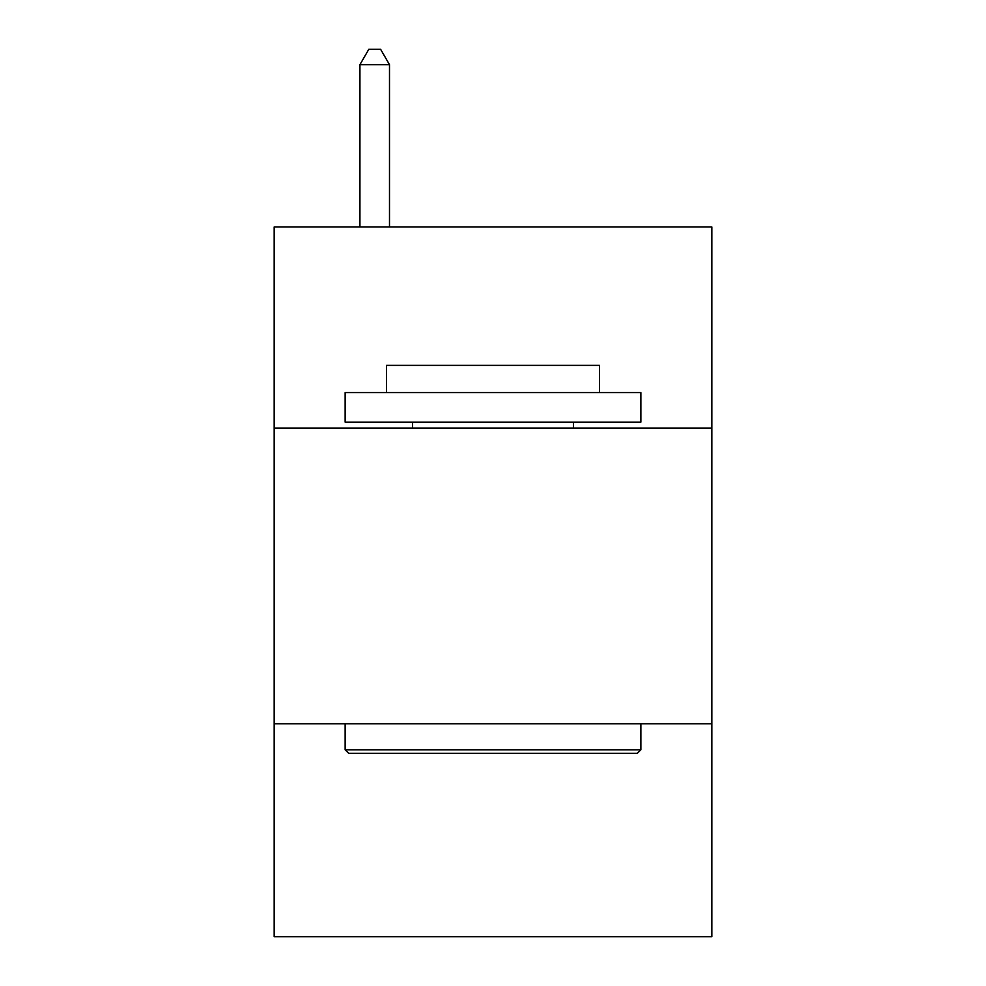 <?xml version="1.0" encoding="UTF-8"?>
<svg xmlns="http://www.w3.org/2000/svg" width="986" height="986" viewBox="0 0 986 986"><rect width="100%" height="100%" fill="white"/><g stroke="black" fill="none" stroke-linecap="round" stroke-linejoin="round"><path stroke-width="1.48" d="M274.17 428.06L711.83 428.06L711.83 226.965L274.17 226.965L274.17 936.7L711.83 936.7L711.83 723.786L274.17 723.786M711.83 723.786L711.83 428.06M348.687 753.353L345.137 749.804L640.863 749.804L637.313 753.353L348.687 753.353M640.863 392.576L640.863 422.144L345.137 422.144L345.137 392.576L640.863 392.576M386.537 392.576L386.537 365.362L599.463 365.362L599.463 392.576M640.863 723.786L640.863 749.804M345.137 723.786L345.137 749.804M573.433 422.144L573.433 428.06M412.567 422.144L412.567 428.06M389.495 226.965L389.495 64.682L359.927 64.682L359.927 226.965M359.927 64.682L368.801 49.3L380.621 49.3L389.495 64.682"/></g></svg>
